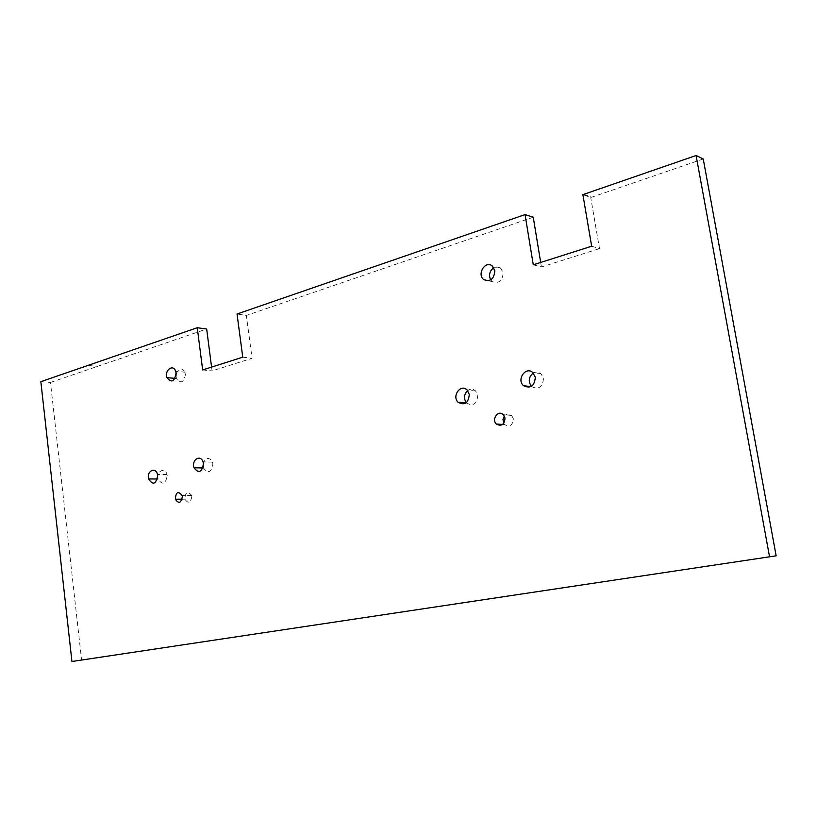 <?xml version="1.0" encoding="UTF-8"?>
<svg xmlns="http://www.w3.org/2000/svg" width="817" height="817" viewBox="0 0 817 817"><rect width="100%" height="100%" fill="white"/><g stroke="black" fill="none" stroke-linecap="round" stroke-linejoin="round"><path stroke-width="0.61" stroke-dasharray="4.08 3.06" d="M40.85 381.672L50.48 382.458L81.618 660.248M50.48 382.458L206.67 329.026M211.583 367.099L212.073 370.898L252.065 358.275L246.356 315.433L237.042 314.004M202.657 369.938L212.073 370.898M703.243 158.968L590.742 197.54L582.878 194.64M242.751 357.182L252.065 358.275M591.661 246.234L599.494 248.644L590.742 197.54M533.246 217.22L246.356 315.433M533.276 264.8L541.436 266.965L599.494 248.644M540.691 262.441L541.436 266.965M503.732 423.369L504.63 424.595C509.777 427.311 512.688 425.381 513.362 418.804L511.697 415.445C509.154 413.371 506.703 413.576 504.355 416.067M531.418 386.38L531.775 386.717C538.781 389.872 542.682 387.105 543.489 378.394L540.925 373.645C538.546 371.776 536.003 371.572 533.297 373.032M466.313 402.74L466.548 403.006C473.155 406.59 476.914 404.047 477.812 395.377L475.729 391.057C473.186 388.759 470.48 388.606 467.62 390.567M191.821 496.491L191.617 495.48C187.655 490.731 185.388 491.957 184.826 499.167C188.278 503.956 190.606 503.068 191.821 496.491M203.219 467.201L203.433 467.978C208.212 473.962 211.368 472.583 212.89 463.852L212.491 462.136C209.264 456.948 206.201 457.183 203.321 462.851M167.209 475.668L167.005 474.565C165.187 466.558 156.006 471.215 158.11 479.028C162.491 485.543 165.524 484.42 167.209 475.668M490.69 279.884L492.273 281.64C498.901 283.918 502.537 280.915 503.18 272.643L500.392 267.884L493.795 267.721M175.992 375.738L176.411 378.516C181.017 384.082 184.06 382.55 185.52 373.941L185.122 372.225C181.68 367.211 178.678 367.885 176.125 374.257M88.062 365.413L97.652 366.343M583.808 194.313L591.682 197.214M504.63 424.595L502.649 424.452M511.697 415.445L503.364 414.719M531.775 386.717L530.999 386.625M540.925 373.645L532.745 372.511M466.548 403.006L466.027 402.965M475.729 391.057L467.222 390.118M184.826 499.167L182.16 499.187M191.617 495.48L182.13 495.51M212.491 462.136L203.055 461.901M158.11 479.028L157.456 479.017M167.005 474.565L157.477 474.432M492.273 281.64L488.454 280.742M500.392 267.884L492.018 265.78M176.411 378.516L175.093 378.394M185.122 372.225L175.655 371.286"/><path stroke-width="1.23" d="M211.583 367.099L206.67 329.026L197.254 327.729L40.85 381.672L71.937 661.494L776.15 555.815L703.243 158.968L696.094 155.506L582.878 194.64L591.661 246.234L533.276 264.8L525.045 214.595L533.246 217.22L540.691 262.441M71.937 661.494L776.15 555.815M769.491 556.52L696.094 155.506M197.254 327.729L202.657 369.938L242.751 357.182L237.042 314.004L525.045 214.595M504.355 416.067L502.976 419.632L503.732 423.369M505.029 418.11L503.364 414.719C498.513 409.47 491.16 419.08 496.256 423.972C501.424 426.709 504.355 424.758 505.029 418.11M533.297 373.032C528.66 376.964 528.037 381.406 531.418 386.38M535.329 377.301L532.745 372.511C525.77 365.996 516.293 379.68 523.544 385.706C530.58 388.902 534.512 386.094 535.329 377.301M467.62 390.567C463.974 394.294 463.535 398.359 466.313 402.74M469.305 394.478L467.222 390.118C461.074 383.285 451.566 395.806 457.99 402.189C464.628 405.804 468.396 403.23 469.305 394.478M182.344 496.532L182.13 495.51C178.167 490.721 175.9 491.957 175.328 499.228C178.79 504.058 181.119 503.16 182.344 496.532M203.321 462.851L203.219 467.201M203.464 463.637L203.055 461.901C200.563 453.915 191.198 460.063 193.986 467.794C198.766 473.819 201.932 472.43 203.464 463.637M157.681 475.545L157.477 474.432C155.659 466.364 146.468 471.062 148.571 478.925C152.953 485.492 155.996 484.369 157.681 475.545M493.795 267.721C489.557 271.009 488.525 275.063 490.69 279.884M494.816 270.58L492.018 265.78C485.012 260.327 476.628 274.696 483.858 279.669C490.517 281.957 494.173 278.934 494.816 270.58M176.125 374.257L175.992 375.738M176.053 373.012L175.655 371.286C173.204 363.657 164.217 370.254 166.923 377.638C171.539 383.234 174.583 381.692 176.053 373.012M502.649 424.452L496.256 423.972M530.999 386.625L523.544 385.706M466.027 402.965L457.99 402.189M182.16 499.187L175.328 499.228M202.973 467.967L193.986 467.794M157.456 479.017L148.571 478.925M488.454 280.742L483.858 279.669M175.093 378.394L166.923 377.638"/></g></svg>
